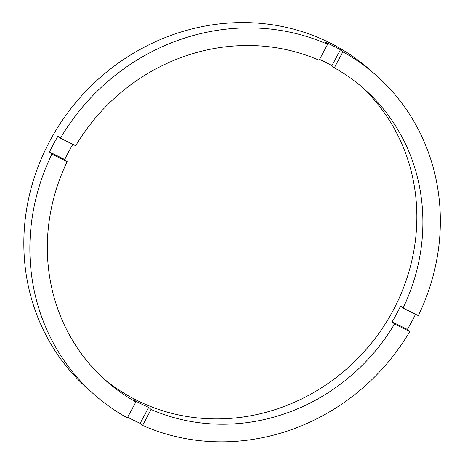 <?xml version="1.0" encoding="UTF-8"?>
<svg xmlns="http://www.w3.org/2000/svg" width="465" height="465" viewBox="0 0 465 465"><rect width="100%" height="100%" fill="white"/><g stroke="black" fill="none" stroke-linecap="round" stroke-linejoin="round"><path stroke-width="0.7" d="M375.964 75.173A212.935 199.061 131.4 0 1 418.308 315.63L403.05 308.068L400.638 305.941A194.812 182.117 131.4 0 1 392.105 321.85L407.363 329.418L409.775 331.545A212.935 199.061 131.4 0 1 142.575 425.428L151.113 409.502L148.701 407.375A194.812 182.117 131.4 0 1 140.976 403.783A194.812 182.117 131.4 0 1 133.455 399.819L135.867 401.946L127.329 417.872A212.935 199.061 131.4 0 1 94.25 394.553L88.216 389.234A212.935 199.061 131.4 0 1 63.629 118.459A212.935 199.061 131.4 0 1 329.319 42.582A212.935 199.061 131.4 0 1 369.931 69.849L375.964 75.173A212.935 199.061 131.4 0 0 342.885 51.853L340.467 49.726A212.935 199.061 131.4 0 0 332.94 45.773A212.935 199.061 131.4 0 0 325.227 42.164L327.639 44.297L319.1 60.223A194.812 182.117 131.4 0 0 75.69 145.743L60.433 138.181A212.935 199.061 131.4 0 1 327.639 44.297M94.25 394.553A212.935 199.061 131.4 0 1 51.9 154.089L67.158 161.657A194.812 182.117 131.4 0 0 106.235 380.963A194.812 182.117 131.4 0 0 135.867 401.946M67.158 161.657L64.745 159.53A194.812 182.117 131.4 0 1 72.854 144.336M403.05 308.068A194.812 182.117 131.4 0 0 363.973 88.763A194.812 182.117 131.4 0 0 334.341 67.78L331.929 65.652A194.812 182.117 131.4 0 0 324.407 61.688A194.812 182.117 131.4 0 0 319.554 59.375M103.253 378.266A194.812 182.117 131.4 0 0 137.361 400.586A194.812 182.117 131.4 0 0 379.202 332.928A194.812 182.117 131.4 0 0 360.927 86.135M127.672 417.239A212.935 199.061 131.4 0 0 132.449 419.692A212.935 199.061 131.4 0 0 140.157 423.301L148.701 407.375M407.363 329.418A212.935 199.061 131.4 0 0 415.53 314.253M142.575 425.428L140.157 423.301M334.341 67.78L342.885 51.853M151.113 409.502A194.812 182.117 131.4 0 0 394.518 323.977L409.775 331.545M51.9 154.089L49.488 151.962L64.745 159.53M60.433 138.181L58.02 136.053A212.935 199.061 131.4 0 0 49.488 151.962M392.105 321.85L394.518 323.977M331.929 65.652L340.467 49.726"/></g></svg>
